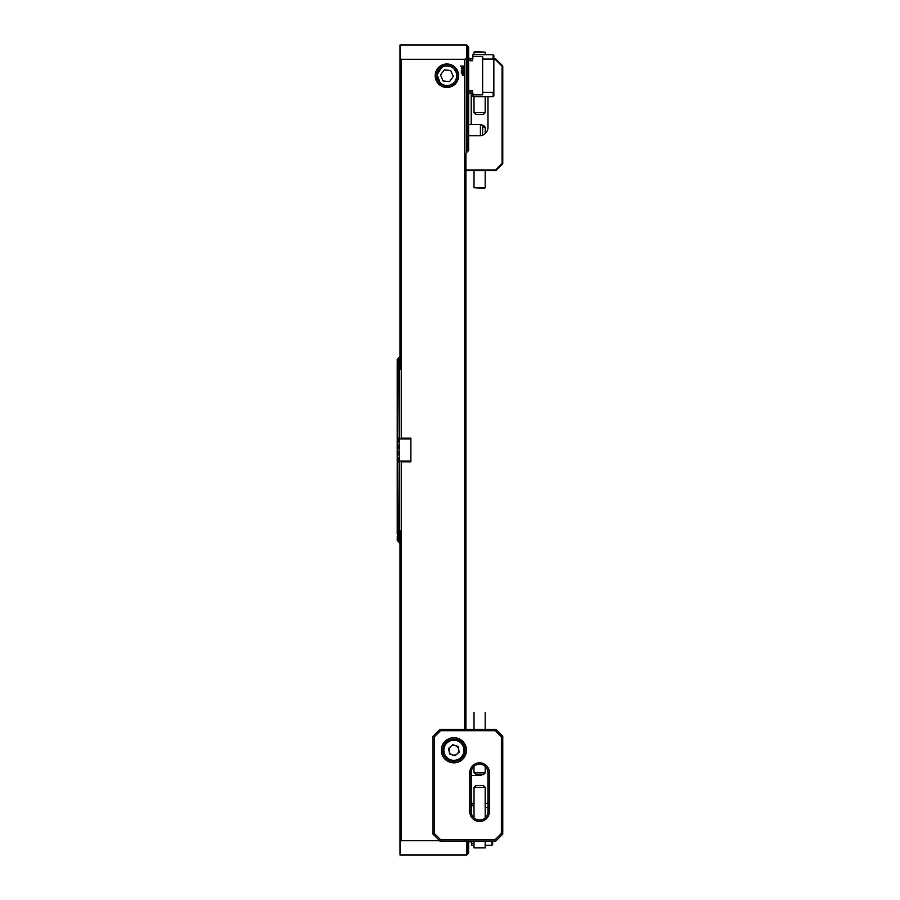 <?xml version="1.0" encoding="UTF-8"?>
<svg xmlns="http://www.w3.org/2000/svg" width="900" height="900" viewBox="0 0 900 900"><rect width="100%" height="100%" fill="white"/><g stroke="black" fill="none" stroke-linecap="round" stroke-linejoin="round"><path stroke-width="1.35" d="M398.936 357.559L400.016 356.434M399.499 369.821L399.566 530.269L398.756 529.324L399.15 461.104M399.026 438.772L397.226 437.017L399.037 439.121L397.226 437.569L399.037 440.235L397.226 438.817L397.226 461.183L399.037 459.765L397.226 462.983L399.026 461.228M441.45 67.612L437.186 74.734L440.01 82.642M444.949 85.297L446.906 85.5M446.906 63.99A11.734 11.734 0 0 0 435.184 75.724A11.734 11.734 0 0 0 446.906 87.457A11.734 11.734 0 0 0 458.64 75.724A11.734 11.734 0 0 0 446.906 63.99M468.664 841.039L468.664 843.424L466.954 845.831L468.664 844.571L466.954 847.114L468.664 845.831L466.954 848.295L468.664 846.979L466.954 849.352L468.664 848.014L466.954 850.32L468.664 848.947L466.954 851.186L468.664 849.78L466.954 851.951L468.664 850.511L466.954 852.694L468.664 851.254L466.954 853.256L468.664 851.783L466.954 853.729L468.664 852.221L466.954 854.123L468.664 852.559L466.954 854.415L468.664 852.817L466.954 854.629L468.664 852.986L466.954 854.752L468.664 853.065L466.74 855L400.016 855L400.016 530.528L397.226 528.064L397.226 529.661L398.936 531.067L397.226 528.345M467.134 841.039L466.74 841.759L466.324 841.039M398.936 369.124L397.226 370.339L397.226 371.655L398.936 368.933M398.936 367.627L397.226 368.876L397.226 370.091L398.936 367.459M398.936 366.266L397.226 367.537L397.226 368.64L398.936 366.098M398.936 363.87L397.226 365.186L397.226 366.109L398.936 363.735M399.037 536.31L397.226 533.891L399.037 536.31M399.037 532.564L397.226 529.909L397.226 531.124L399.037 532.564M397.226 533.891L399.037 535.174L397.226 532.676L399.037 533.925L397.226 531.124M398.936 362.824L397.226 364.174L397.226 365.006L398.936 362.7M399.037 537.345L397.226 534.994L399.037 537.345M398.936 361.879L397.226 363.262L397.226 364.016L398.936 361.777M399.037 538.279L397.226 535.984L399.037 538.279M398.936 361.046L397.226 362.452L398.936 360.945M399.037 539.111L397.226 536.884L399.037 539.111M398.936 360.293L397.226 361.733L398.936 360.202M399.037 539.854L397.226 537.683L399.037 539.854M398.936 365.006L397.226 366.3L397.226 367.324L398.936 364.86M398.936 359.64L397.226 361.103L398.936 359.561M399.037 540.506L397.226 538.38L399.037 540.506M399.037 541.058L397.226 538.988L399.037 541.058M397.226 458.944L399.037 457.526L397.226 460.89M397.226 439.11L399.037 442.474L397.226 441.056M398.936 359.077L397.226 360.574L398.936 359.01M399.037 541.53L397.226 539.505L399.037 541.53M397.226 454.387L399.037 451.564L397.226 458.415M397.226 441.585L399.037 448.436L397.226 445.613M398.936 358.594L397.226 360.135L398.936 358.549M399.037 541.913L397.226 539.933L399.037 541.913M398.936 358.211L397.226 359.775L398.936 358.166M399.037 542.205L397.226 540.27L399.037 542.205M398.936 357.907L397.226 359.516L398.936 357.874M398.936 357.694L397.226 359.471L398.936 357.694M467.46 841.039L466.74 841.759L466.74 855M468.664 841.95L466.954 844.425L468.664 843.188M468.664 840.33L466.954 842.895L468.664 841.691M399.15 438.896L398.756 370.676L400.016 369.473L400.016 45L466.74 45L466.74 58.241L464.647 59.288L401.243 59.288L401.243 438.199L410.884 438.199L410.884 461.801L401.243 461.801L401.243 840.712L400.016 841.489M464.647 840.712L466.324 841.759M439.616 840.712L401.243 840.712M400.016 58.511L401.243 59.288M410.884 438.896L399.566 438.896M400.545 438.896L401.243 438.199M401.243 461.801L400.545 461.104L410.884 461.104M399.566 461.104L400.545 461.104M397.226 447.255L397.226 452.745M397.226 462.983L397.226 528.064M398.756 370.676L397.226 371.936L397.226 437.017M398.756 438.502L397.226 436.973M397.226 531.36L397.226 532.462M397.226 532.676L397.226 533.7M397.226 463.027L398.756 461.498M463.984 70.324L462.623 71.246L461.261 70.324L462.623 69.39L463.984 70.324M464.006 75.555L462.926 75.623L461.858 73.755L462.926 73.688L464.006 75.555M464.647 59.288L464.647 66.082L460.463 66.082L464.647 66.364L464.647 729.315M461.261 72.349L462.015 71.505L461.588 72.349L462.499 73.001L463.084 71.46L463.984 72.383L462.746 73.361L461.261 72.349M463.984 68.209L462.623 69.142L461.261 68.209L462.623 67.275L463.984 68.209M468.664 852.559L466.954 854.752M468.664 47.441L466.954 45.214L468.664 47.014L466.954 45.371L468.664 47.182L466.954 45.585L468.664 47.441L466.954 45.877L468.664 47.779L466.954 46.271L468.664 48.218L466.954 46.744L468.664 48.746L466.954 47.306L468.664 49.376L466.954 47.97L468.664 50.085L466.954 48.712L468.664 50.906L466.954 49.568L468.664 51.818L466.954 50.512L468.664 52.841L466.954 51.57L468.664 53.966L466.954 52.729L468.664 55.215L466.954 54L468.664 56.576L466.954 55.395L468.664 58.05L466.954 56.902L468.664 59.951L467.134 58.703L467.134 151.976L465.874 153.236L465.874 729.315M466.324 58.241L466.324 152.786M468.664 843.424L468.664 844.571M468.664 55.429L468.664 56.576M468.664 56.812L468.664 58.05M468.664 58.309L468.664 59.67M468.664 849.915L468.664 850.511M468.664 49.489L468.664 50.085M468.664 849.094L468.664 849.78M468.664 50.22L468.664 50.906M468.664 848.183L468.664 848.947M468.664 51.053L468.664 51.818M468.664 847.159L468.664 848.014M468.664 51.986L468.664 52.841M468.664 846.034L468.664 846.979M468.664 53.021L468.664 53.966M468.664 844.785L468.664 845.831M468.664 54.169L468.664 55.215M468.664 59.951L468.664 150.435L467.134 151.976M397.226 437.726L397.226 438.817M397.226 461.183L397.226 462.274M462.476 74.093L463.522 75.127L462.476 74.093M463.387 75.218L462.353 74.183L463.387 75.218M463.657 72.383L462.521 72.371L463.084 72.968L463.657 72.383M461.588 70.324L463.657 70.324L462.623 69.75L461.588 70.324M461.588 68.209L462.623 68.782L463.657 68.209L462.623 67.635L461.588 68.209M474.007 843.424L471.78 843.424L471.78 845.224L474.007 845.224M485.179 845.224L491.963 845.224L491.963 841.039M471.78 842.018L468.664 841.736M468.99 841.039L468.99 841.736M471.78 806.535L471.229 809.336L471.78 805.117L474.007 805.117M474.007 803.329L471.78 803.329L471.78 805.117M485.179 807.626L487.969 807.626M492.66 841.039L492.66 844.526L491.963 845.224M471.78 843.424L471.78 841.039M449.494 81.641L453.319 76.444L450.743 70.538L444.33 69.817L440.505 75.004L443.081 80.91L449.494 81.641L453.319 76.444M445.657 86.828A11.171 11.171 0 0 1 435.814 74.475A11.171 11.171 0 0 1 448.155 64.62A11.171 11.171 0 0 1 458.01 76.972A11.171 11.171 0 0 1 445.657 86.828M445.815 85.444A9.776 9.776 0 0 1 437.197 74.633A9.776 9.776 0 0 1 448.009 66.015A9.776 9.776 0 0 1 456.626 76.815A9.776 9.776 0 0 1 445.815 85.444M440.505 75.004L443.081 80.91M493.841 95.974L493.132 96.671L493.132 92.374L493.841 91.485L493.841 95.974M472.961 56.576L472.961 54.776L493.132 54.776L493.132 59.074L493.841 59.962L493.132 59.074L482.659 59.074L482.659 56.576L472.961 56.576L472.399 60.784L468.664 60.469M472.961 57.983L472.399 60.784M472.399 58.545L470.52 58.466L470.52 60.705M493.132 54.776L493.841 55.474L493.841 91.485L493.132 92.374L482.659 92.374L482.659 94.883L472.961 94.883L472.399 90.664L470.52 90.742L470.52 92.981L468.664 93.184M470.52 90.742L470.16 93.184M470.16 90.979L468.664 90.979M468.664 58.264L470.16 58.264L470.16 60.469M472.961 94.883L472.961 96.671L493.132 96.671M482.659 92.374L482.659 59.074M489.364 811.71A9.776 9.776 0 0 1 479.588 821.486A9.776 9.776 0 0 1 469.811 811.71L469.811 772.605A9.776 9.776 0 0 1 479.588 762.829A9.776 9.776 0 0 1 489.364 772.605L489.364 811.71L487.969 811.71L487.969 772.605A8.381 8.381 0 0 0 479.588 764.224A8.381 8.381 0 0 0 471.206 772.605L471.206 811.71A8.381 8.381 0 0 0 479.588 820.091A8.381 8.381 0 0 0 487.969 811.71M453.892 737.685A12.566 12.566 0 0 0 441.326 750.262A12.566 12.566 0 0 0 453.892 762.829A12.566 12.566 0 0 0 466.459 750.262A12.566 12.566 0 0 0 453.892 737.685M439.931 729.315L495.787 729.315L502.774 736.29L502.774 834.053L495.787 841.039L439.931 841.039L432.945 834.053L432.945 736.29L439.931 729.315L440.505 730.71L434.34 736.875L434.34 833.479L440.505 839.633L495.214 839.633L501.379 833.479L501.379 736.875L495.214 730.71L440.505 730.71M434.34 736.875L432.945 736.29M434.34 833.479L432.945 834.053M495.787 729.315L495.214 730.71M440.505 839.633L439.931 841.039M502.774 736.29L501.379 736.875M495.214 839.633L495.787 841.039M502.774 834.053L501.379 833.479M485.179 847.845L474.007 847.845L485.179 847.845L485.179 841.039M483.435 785.565L485.179 787.309L474.007 787.309L474.007 817.954M483.368 785.565L475.751 785.565L474.007 787.309M475.819 774.585L474.007 772.841L485.179 772.841L485.179 766.361M475.751 774.585L483.356 774.585M455.49 745.639A4.883 4.883 0 0 0 449.1 751.185A4.883 4.883 0 0 0 457.099 753.952A4.883 4.883 0 0 0 455.49 745.639M461.205 758.7A11.171 11.171 0 0 1 445.455 757.575A11.171 11.171 0 0 1 446.58 741.814A11.171 11.171 0 0 1 462.341 742.939A11.171 11.171 0 0 1 461.205 758.7M449.629 753.952L448.56 748.406L452.824 744.716L458.156 746.561L459.225 752.107L454.961 755.798L449.629 753.952M493.841 58.961L495.787 58.961L502.774 65.947L502.774 163.71L495.787 170.685L465.874 170.685M487.969 96.671L487.969 127.395A8.381 8.381 0 0 1 480.645 135.709M471.206 124.605L471.206 92.903M465.874 169.987L495.506 169.987L502.076 163.417L502.076 66.24L495.506 59.659L493.841 59.659M495.787 58.961L495.506 59.659M502.774 65.947L502.076 66.24M502.774 163.71L502.076 163.417M495.787 170.685L495.506 169.987M474.964 51.593L485.179 52.155L474.007 52.155L474.964 51.593M475.751 114.435L474.007 112.691L485.179 112.691L485.179 96.671M475.819 114.435L483.435 114.435L485.179 112.691M484.132 188.269L474.007 187.706L485.179 187.706L485.179 170.685M483.356 125.415L482.636 125.415M483.435 125.415L485.179 127.159L482.636 127.159M480.397 124.605L482.636 125.201L482.636 135.18L480.397 135.776L480.397 124.605L468.664 124.605M480.397 135.776L468.664 135.776M482.636 774.585L480.397 775.395L480.397 774.585M480.397 775.395L471.206 775.395M398.936 447.075L398.936 449.111M398.936 450.889L398.936 452.925M470.801 58.545L470.801 60.784M470.801 90.664L470.801 92.903L472.961 93.465M472.399 90.664L472.399 92.903M487.969 772.605L489.364 772.605M471.206 772.605L469.811 772.605M469.811 811.71L471.206 811.71M447.311 742.658A10.057 10.057 0 0 0 446.299 756.844A10.057 10.057 0 0 0 460.474 757.856A10.057 10.057 0 0 0 461.498 743.67A10.057 10.057 0 0 0 447.311 742.658M399.037 542.587L400.016 543.566M485.179 803.329L487.969 803.329M474.007 841.039L474.007 847.845M485.179 787.309L485.179 817.954M474.007 772.841L474.007 766.361M474.007 729.315L474.007 712.294M483.435 774.585L485.179 772.841M485.179 729.315L485.179 712.294M474.007 112.691L474.007 96.671M474.007 54.776L474.007 52.155M485.179 54.776L485.179 52.155M474.007 170.685L474.007 187.706M485.179 127.159L485.179 133.639M484.211 188.269L485.179 187.706"/></g></svg>
